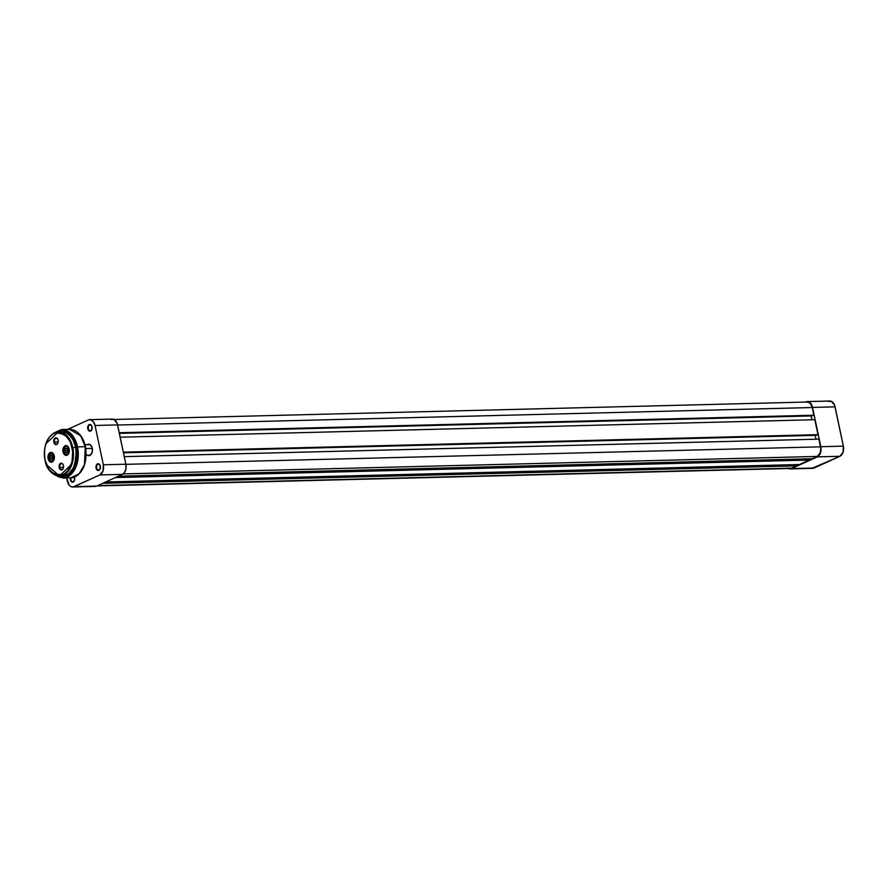 <?xml version="1.0" encoding="UTF-8"?>
<svg xmlns="http://www.w3.org/2000/svg" width="888" height="888" viewBox="0 0 888 888"><rect width="100%" height="100%" fill="white"/><g stroke="black" fill="none" stroke-linecap="round" stroke-linejoin="round"><path stroke-width="1.33" d="M812.054 468.298L839.882 456.288L843.023 452.358L843.356 446.142L835.075 406.848A8.159 5.372 -91.4 0 0 829.747 401.021L807.203 401.587A8.159 5.372 88.6 0 0 805.76 401.92L808.89 401.942L812.109 405.927L820.812 446.708L820.479 452.924L817.337 456.865L791.596 468.575L789.51 468.864L787.49 467.932M807.203 401.587A8.159 5.372 88.6 0 1 812.531 407.414L835.075 406.848L812.531 407.414L820.812 446.708L843.356 446.142L834.653 405.361L831.434 401.376L828.304 401.354M817.337 456.865L791.596 468.575L814.141 467.998L839.882 456.288L817.337 456.865L839.882 456.288A8.159 5.372 -91.4 0 0 843.356 446.142L820.812 446.708A8.159 5.372 88.6 0 1 817.337 456.865M790.154 468.908L812.698 468.342A8.159 5.372 -91.4 0 0 814.141 467.998L791.596 468.575A8.159 5.372 88.6 0 1 790.154 468.908A8.159 5.372 88.6 0 1 788.4 468.509M812.209 458.73L118.348 476.201L812.209 458.73L817.249 456.432L812.209 458.73M123.155 473.926L817.249 456.432A7.715 5.084 -91.4 0 0 820.534 446.842L125.896 464.335L820.534 446.842L818.914 439.149L820.745 448.318L820.223 452.714L817.249 456.432L123.155 473.926M124.276 456.643L818.914 439.149L124.276 456.643M123.465 452.791L815.206 435.364L816.017 439.216L815.206 435.364L815.85 435.076L123.465 452.791M123.41 452.525L817.97 434.665L123.332 452.17L817.97 434.665L814.818 419.713L817.97 434.665L817.138 435.042L123.41 452.525M120.18 437.207L814.818 419.713L120.18 437.207M811.921 419.78L811.11 415.928L119.369 433.355L811.754 415.639L811.11 415.928L811.921 419.78M119.314 433.078L813.874 415.229L119.236 432.722L813.874 415.229L812.254 407.536L813.874 415.229L813.042 415.606L119.314 433.078M806.826 402.064L808.802 402.364L810.578 403.796L812.254 407.536L117.616 425.03L812.254 407.536A7.715 5.084 -91.4 0 0 807.214 402.031L114.019 419.491M790.531 468.431L97.647 485.625L791.508 468.154L796.547 465.856L791.508 468.154A7.715 5.084 -91.4 0 1 790.142 468.464L96.981 485.925M102.686 483.338L796.547 465.856L102.686 483.338M796.281 464.602L796.547 465.856L796.281 464.602M799.478 464.524L105.617 481.995L799.478 464.524L809.279 460.062L799.478 464.524M115.418 477.544L809.279 460.062L115.418 477.544M809.012 458.807L809.279 460.062L809.012 458.807M89.666 424.975A2.953 1.943 -91.4 0 0 88.4 428.649A2.953 1.943 -91.4 0 0 90.853 430.636L90.609 431.069A3.397 2.242 88.6 0 1 87.79 428.782A3.397 2.242 88.6 0 1 89.244 424.564L90.709 424.952L89.666 424.975A2.953 1.943 88.6 0 1 90.188 424.853A2.953 1.943 88.6 0 1 91.886 426.24L90.11 424.442L88.178 425.63L87.79 428.782L89.322 431.069L91.675 429.981L91.886 426.229A2.953 1.943 -91.4 0 0 89.666 424.975L89.244 424.564A3.397 2.242 88.6 0 1 91.841 426.129A3.397 2.242 88.6 0 1 91.93 429.404A3.397 2.242 88.6 0 1 90.609 431.069L90.853 430.636A2.953 1.943 88.6 0 1 90.332 430.758A2.953 1.943 88.6 0 1 88.334 428.26A2.953 1.943 88.6 0 1 89.666 424.975M97.946 464.28A2.953 1.943 -91.4 0 0 96.681 467.954A2.953 1.943 -91.4 0 0 99.134 469.941L98.89 470.374A3.397 2.242 88.6 0 1 96.071 468.087A3.397 2.242 88.6 0 1 97.525 463.858L98.99 464.246L97.946 464.28A2.953 1.943 88.6 0 1 98.468 464.158A2.953 1.943 88.6 0 1 100.166 465.545L98.39 463.736L96.448 464.946L96.071 468.087L97.591 470.363L99.967 469.286L100.166 465.534A2.953 1.943 -91.4 0 0 97.946 464.28L97.525 463.858A3.397 2.242 88.6 0 1 100.133 465.434A3.397 2.242 88.6 0 1 100.211 468.698A3.397 2.242 88.6 0 1 98.89 470.374L99.134 469.941A2.953 1.943 88.6 0 1 98.612 470.063A2.953 1.943 88.6 0 1 96.626 467.554A2.953 1.943 88.6 0 1 97.946 464.28M70.307 477.822L71.073 481.44L72.283 482.206L73.393 481.651A2.953 1.943 -91.4 0 0 74.503 480.297A2.953 1.943 88.6 0 1 73.393 481.651A2.953 1.943 88.6 0 1 72.872 481.773A2.953 1.943 88.6 0 1 70.94 477.844A2.953 1.943 -91.4 0 0 71.406 480.852A2.953 1.943 -91.4 0 0 73.393 481.651L73.149 482.084A3.397 2.242 88.6 0 1 70.918 481.229A3.397 2.242 88.6 0 1 70.296 477.855M87.08 444.666A5.739 3.774 88.6 0 1 87.512 444.422L86.835 444.855M86.946 454.967L89.1 455.633L90.065 454.978A5.295 3.485 -91.4 0 0 92.086 452.48A5.295 3.485 88.6 0 1 90.065 454.978L89.821 455.411A5.739 3.774 88.6 0 1 87.346 455.244M90.065 454.978A5.295 3.485 88.6 0 1 89.133 455.2L86.269 455.278M90.532 454.967L92.308 451.615L91.975 447.241L90.398 444.877L87.512 444.422A5.739 3.774 88.6 0 1 91.908 447.075A5.739 3.774 88.6 0 1 92.052 452.591A5.739 3.774 88.6 0 1 89.821 455.411L90.532 454.967M89.721 419.658L112.265 419.092A8.159 5.372 -91.4 0 1 117.593 424.919L95.049 425.485L117.593 424.919L125.874 464.213L103.33 464.79L95.049 425.485A8.159 5.372 88.6 0 0 89.721 419.658A8.159 5.372 88.6 0 0 88.278 420.002L67.61 429.404L88.278 420.002L90.365 419.702L93.273 421.534L95.049 425.485L103.33 464.79L102.997 470.995L99.856 474.936L73.082 486.946L70.985 486.624L69.12 485.103L66.667 477.955L67.344 481.152A8.159 5.372 88.6 0 0 72.672 486.979L95.216 486.413A8.159 5.372 -91.4 0 0 96.659 486.08L122.4 474.37L124.231 472.882L125.93 468.953L125.874 464.213L117.172 423.432L113.953 419.447L110.822 419.425M74.459 477.356L74.381 477.145A3.397 2.242 88.6 0 1 74.381 477.145A2.953 1.943 88.6 0 1 74.425 477.256A2.953 1.943 -91.4 0 0 74.359 477.111A3.397 2.242 88.6 0 1 74.459 480.408A3.397 2.242 88.6 0 1 73.149 482.084L74.614 479.831L74.17 476.69M95.627 486.38L74.104 486.646L99.856 474.936L122.4 474.37L96.659 486.08L74.104 486.646A8.159 5.372 88.6 0 1 72.672 486.979M87.934 444.844A5.295 3.485 88.6 0 1 88.867 444.622A5.295 3.485 88.6 0 1 91.952 447.186A5.295 3.485 -91.4 0 0 87.934 444.844M99.856 474.936L122.4 474.37A8.159 5.372 -91.4 0 0 125.874 464.213L103.33 464.79A8.159 5.372 88.6 0 1 99.856 474.936M91.963 429.293A2.953 1.943 88.6 0 1 90.853 430.636A2.953 1.943 -91.4 0 0 91.963 429.293M100.244 468.587A2.953 1.943 88.6 0 1 99.134 469.941A2.953 1.943 -91.4 0 0 100.244 468.587M85.859 448.562L92.297 448.407L85.859 448.562M46.476 464.713L59.529 475.924L72.106 463.802L72.816 447.585L75.802 447.508L72.816 447.585A22.056 14.53 88.6 0 1 59.529 475.924C52.348 475.435 47.497 470.174 44.977 460.139C43.157 443.967 47.63 434.532 58.419 431.834A22.056 14.53 88.6 0 1 72.816 447.585L72.217 447.719C74.037 453.524 72.994 469.741 63.015 474.592C52.348 475.047 46.376 470.196 45.077 460.062L44.4 453.779L44.944 447.519L46.664 441.791L49.428 437.118L52.98 433.888L57.01 432.378L61.194 432.722L65.157 434.887L70.363 441.969L72.805 451.881L71.906 462.26L67.865 470.662L64.325 473.892L61.66 475.102L57.487 475.38L54.734 474.536L48.74 469.086L45.077 460.062C43.257 454.245 44.3 438.028 54.279 433.178C64.946 432.734 70.918 437.573 72.217 447.719L72.816 447.585L68.598 437.662L58.419 431.834L45.943 443.7M53.302 433.366L61.683 429.548A24.254 15.984 88.6 0 1 77.522 446.875L76.912 447.008L72.883 437.051L67.732 431.857L64.769 430.469L60.162 430.092L54.135 432.911L62.382 430.025L69.897 433.522L76.912 447.008L77.522 446.875L72.872 435.964L61.683 429.548L53.513 433.244M61.683 429.548L69.442 429.348L80.63 435.764L85.281 446.675A24.254 15.984 -91.4 0 0 69.442 429.348C77.411 429.914 82.773 435.708 85.526 446.731C87.557 464.48 82.606 474.858 70.663 477.844A24.254 15.984 -91.4 0 0 85.281 446.675L77.522 446.875L85.281 446.675L84.493 464.513L79.121 473.87L70.663 477.844L62.904 478.044L71.362 474.059L76.734 464.713L77.522 446.875A24.254 15.984 88.6 0 1 62.904 478.044L54.568 474.769M63.414 451.803A4.629 3.053 -91.4 0 0 66.067 455.089A4.629 3.053 -91.4 0 0 69.031 452.702A4.629 3.053 88.6 0 1 66.434 455.111A4.629 3.053 88.6 0 1 63.414 451.803L63.414 451.803A4.629 3.053 88.6 0 1 66.2 445.854A4.629 3.053 88.6 0 1 68.92 448.129A4.629 3.053 -91.4 0 0 65.035 446.242A4.629 3.053 -91.4 0 0 63.414 451.803L63.414 451.803M69.197 449.095A4.895 3.23 88.6 0 1 69.009 452.769A4.895 3.23 88.6 0 1 65.879 455.355A4.895 3.23 88.6 0 1 63.048 451.881L65.235 455.167L68.21 454.29L69.331 450.027L67.599 446.187L65.756 445.61L64.036 446.686L63.015 449.039L63.048 451.881A4.895 3.23 88.6 0 1 64.791 445.987A4.895 3.23 88.6 0 1 68.887 448.063A4.895 3.23 88.6 0 1 69.197 449.095M48.463 458.608A4.629 3.053 -91.4 0 0 51.116 461.882A4.629 3.053 -91.4 0 0 54.079 459.507A4.629 3.053 88.6 0 1 51.493 461.915A4.629 3.053 88.6 0 1 48.463 458.608L48.463 458.608A4.629 3.053 88.6 0 1 51.26 452.658A4.629 3.053 88.6 0 1 53.968 454.922A4.629 3.053 -91.4 0 0 50.094 453.035A4.629 3.053 -91.4 0 0 48.463 458.608L48.463 458.608M54.246 455.888A4.895 3.23 88.6 0 1 54.057 459.573A4.895 3.23 88.6 0 1 50.927 462.16A4.895 3.23 88.6 0 1 48.096 458.685L50.283 461.96L53.258 461.083L54.379 456.832L52.647 452.98L50.805 452.414L49.084 453.491L48.096 458.685A4.895 3.23 88.6 0 1 49.839 452.791A4.895 3.23 88.6 0 1 53.946 454.856A4.895 3.23 88.6 0 1 54.246 455.888M54.457 442.046A2.953 1.943 -91.4 0 0 56.122 444.133A2.953 1.943 -91.4 0 0 58.02 442.679A2.953 1.943 88.6 0 1 56.377 444.155A2.953 1.943 88.6 0 1 54.457 442.046L58.175 441.958L54.457 442.046A2.953 1.943 88.6 0 1 56.233 438.25A2.953 1.943 88.6 0 1 57.942 439.638L56.588 437.962L54.89 438.206L53.824 440.204L54.024 442.801L54.956 444.2L56.666 444.466L57.964 442.823L58.109 440.237A3.397 2.242 88.6 0 1 57.975 442.801A3.397 2.242 88.6 0 1 55.811 444.588A3.397 2.242 88.6 0 1 53.846 442.18A3.397 2.242 88.6 0 1 55.056 438.084A3.397 2.242 88.6 0 1 57.898 439.527A3.397 2.242 88.6 0 1 58.109 440.237L57.931 439.627A2.953 1.943 -91.4 0 0 55.467 438.506A2.953 1.943 -91.4 0 0 54.457 442.046M59.796 467.399A2.953 1.943 -91.4 0 0 61.461 469.486A2.953 1.943 -91.4 0 0 63.359 468.043A2.953 1.943 88.6 0 1 61.727 469.508A2.953 1.943 88.6 0 1 59.796 467.399L63.514 467.31L59.796 467.399A2.953 1.943 88.6 0 1 61.572 463.603A2.953 1.943 88.6 0 1 63.281 464.99L61.938 463.325L60.229 463.558L59.185 467.532L59.796 467.399L59.185 467.532L60.295 469.552L62.005 469.819L63.314 468.176L63.448 465.601A3.397 2.242 88.6 0 1 63.326 468.154A3.397 2.242 88.6 0 1 61.15 469.941A3.397 2.242 88.6 0 1 59.185 467.532A3.397 2.242 88.6 0 1 60.395 463.447A3.397 2.242 88.6 0 1 63.237 464.879A3.397 2.242 88.6 0 1 63.448 465.601L63.281 464.979A2.953 1.943 -91.4 0 0 60.806 463.869A2.953 1.943 -91.4 0 0 59.796 467.399M62.204 475.857L66.411 474.936L69.031 473.304L73.36 467.876L76.268 458.208L75.802 447.508A22.056 14.53 -91.4 0 0 61.405 431.757L58.419 431.834M84.826 444.688L84.16 442.59M85.514 460.528L85.759 449.106M55.189 475.058L65.312 477.178L74.226 469.075L76.912 447.008L77.667 453.923L77.067 460.828L75.169 467.132L72.128 472.283L68.21 475.846L63.758 477.511L59.152 477.134L54.79 474.747M59.529 475.924L62.515 475.846A22.056 14.53 -91.4 0 0 75.802 447.508L73.049 439.904L69.841 435.531L65.956 432.734L60.295 431.857M52.226 456.11L52.747 455.311L51.815 457.209L52.248 458.319L52.226 456.11L52.525 459.052L52.226 456.11M53.513 459.429L52.781 459.129M50.117 453.446L50.061 453.557A4.274 2.819 88.6 0 1 53.924 455.167A4.274 2.819 88.6 0 1 52.947 461.005L53.091 461.116A4.407 2.908 -91.4 0 0 53.447 460.75A4.407 2.908 88.6 0 1 53.091 461.116L53.091 461.116A4.407 2.908 88.6 0 1 51.715 461.682A4.407 2.908 88.6 0 1 49.095 459.429A4.407 2.908 -91.4 0 0 49.106 459.462A4.407 2.908 -91.4 0 0 53.091 461.116L50.294 461.105L48.718 457.808L50.061 453.557L52.714 453.457L54.301 456.754L52.947 461.005A4.274 2.819 88.6 0 1 49.084 459.396A4.274 2.819 88.6 0 1 48.984 455.289A4.407 2.908 88.6 0 1 50.117 453.446A4.407 2.908 88.6 0 1 51.493 452.869A4.407 2.908 88.6 0 1 53.269 453.713A4.407 2.908 -91.4 0 0 50.117 453.446A4.407 2.908 -91.4 0 0 49.007 455.222A4.407 2.908 -91.4 0 0 48.995 455.255A4.274 2.819 88.6 0 1 50.061 453.557L50.117 453.446M53.18 457.298L52.325 455.089L50.649 455.067L49.828 457.265L50.683 459.473L52.37 459.496L53.18 457.298L52.37 459.496L50.683 459.473L52.392 459.429L50.683 459.473L49.828 457.265L51.815 457.209L49.828 457.265L50.649 455.067L52.325 455.089L53.18 457.298M67.177 449.317L67.699 448.518L66.767 450.416L67.199 451.515L67.177 449.317L67.477 452.247L67.177 449.317M68.465 452.636L67.199 451.515L67.732 452.336M65.068 446.642L65.013 446.764A4.274 2.819 88.6 0 1 68.876 448.373A4.274 2.819 88.6 0 1 67.899 454.201L68.043 454.312A4.407 2.908 -91.4 0 0 68.387 453.957A4.407 2.908 88.6 0 1 68.043 454.312L68.043 454.312A4.407 2.908 88.6 0 1 66.667 454.889A4.407 2.908 88.6 0 1 64.047 452.636A4.407 2.908 -91.4 0 0 64.058 452.669A4.407 2.908 -91.4 0 0 68.043 454.312L65.246 454.301L63.659 451.004L64.569 447.241L66.045 446.231L67.666 446.653L69.275 450.793L67.899 454.201A4.274 2.819 88.6 0 1 64.036 452.603A4.274 2.819 88.6 0 1 63.936 448.484A4.274 2.819 88.6 0 1 65.013 446.764L65.068 446.642A4.407 2.908 88.6 0 1 66.445 446.065A4.407 2.908 88.6 0 1 68.21 446.908A4.407 2.908 -91.4 0 0 65.068 446.642A4.407 2.908 -91.4 0 0 63.958 448.418A4.407 2.908 88.6 0 1 65.068 446.642M68.132 450.494L67.277 448.285L65.59 448.262L64.78 450.46L65.634 452.68L67.31 452.691L68.132 450.494L67.31 452.691L65.634 452.68L67.333 452.636L65.634 452.68L64.78 450.46L66.767 450.416L64.78 450.46L65.59 448.262L67.277 448.285L68.132 450.494M88.867 444.622L85.037 444.721M54.335 474.647L62.904 478.044M51.493 452.869L52.192 452.847M51.715 461.682L52.414 461.671M66.445 446.065L67.144 446.054M66.667 454.889L67.366 454.867"/></g></svg>
